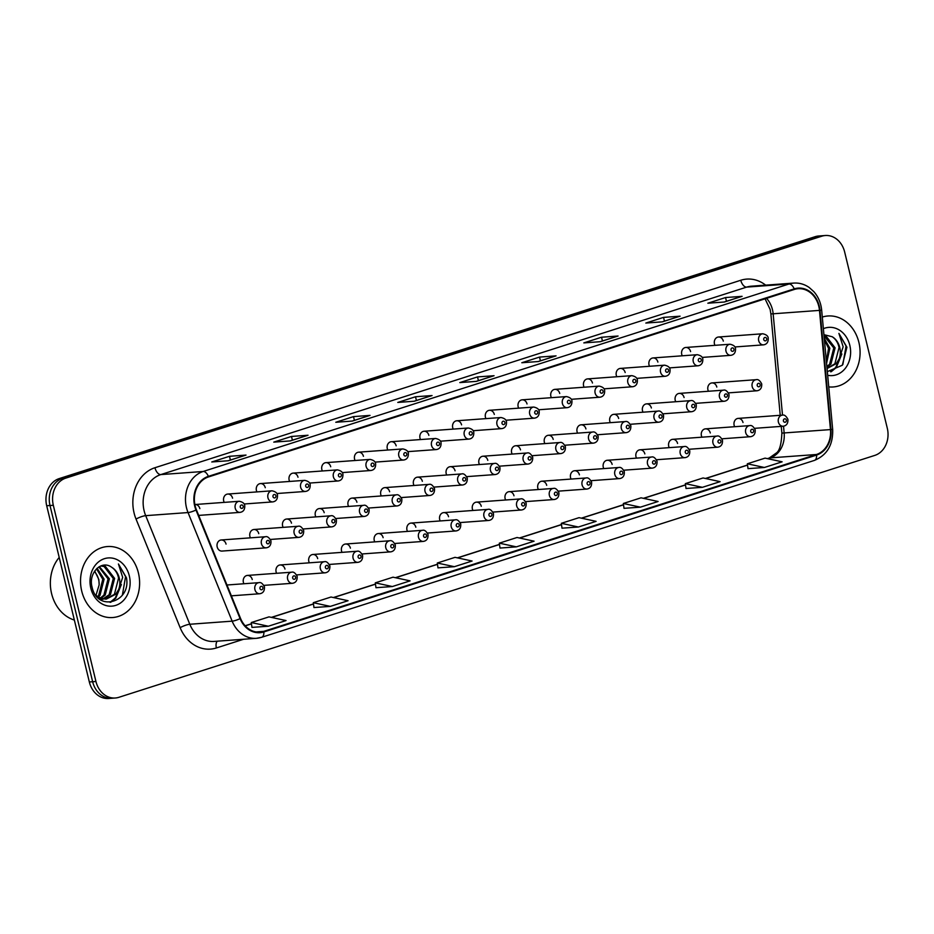 <?xml version="1.0" encoding="UTF-8"?>
<svg xmlns="http://www.w3.org/2000/svg" width="934" height="934" viewBox="0 0 934 934"><rect width="100%" height="100%" fill="white"/><g stroke="black" fill="none" stroke-linecap="round" stroke-linejoin="round"><path stroke-width="1.4" d="M252.25 579.559A5.557 4.612 85.8 0 0 247.417 575.426A5.557 4.612 85.8 0 0 243.4 582.396A5.557 4.612 85.8 0 0 243.891 583.762M284.975 569.086A5.557 4.612 85.8 0 0 280.13 564.965A5.557 4.612 85.8 0 0 276.114 571.923A5.557 4.612 85.8 0 0 276.616 573.289M317.688 558.625A5.557 4.612 85.8 0 0 312.855 554.492A5.557 4.612 85.8 0 0 308.827 561.451A5.557 4.612 85.8 0 0 309.329 562.817M350.402 548.153A5.557 4.612 85.8 0 0 345.568 544.02A5.557 4.612 85.8 0 0 341.54 550.99A5.557 4.612 85.8 0 0 342.042 552.356M383.127 537.68A5.557 4.612 85.8 0 0 378.282 533.548A5.557 4.612 85.8 0 0 374.265 540.517A5.557 4.612 85.8 0 0 374.767 541.883M415.84 527.208A5.557 4.612 85.8 0 0 411.007 523.087A5.557 4.612 85.8 0 0 406.979 530.045A5.557 4.612 85.8 0 0 407.481 531.411M448.553 516.736A5.557 4.612 85.8 0 0 443.72 512.614A5.557 4.612 85.8 0 0 439.692 519.573A5.557 4.612 85.8 0 0 440.194 520.938M481.279 506.275A5.557 4.612 85.8 0 0 476.433 502.142A5.557 4.612 85.8 0 0 472.417 509.112A5.557 4.612 85.8 0 0 472.919 510.466M513.992 495.802A5.557 4.612 85.8 0 0 509.158 491.669A5.557 4.612 85.8 0 0 505.131 498.639A5.557 4.612 85.8 0 0 505.633 500.005M546.705 485.33A5.557 4.612 85.8 0 0 541.872 481.208A5.557 4.612 85.8 0 0 537.844 488.167A5.557 4.612 85.8 0 0 538.346 489.533M579.419 474.857A5.557 4.612 85.8 0 0 574.585 470.736A5.557 4.612 85.8 0 0 570.569 477.694A5.557 4.612 85.8 0 0 571.059 479.06M612.144 464.396A5.557 4.612 85.8 0 0 607.31 460.264A5.557 4.612 85.8 0 0 603.282 467.222A5.557 4.612 85.8 0 0 603.784 468.588M644.857 453.924A5.557 4.612 85.8 0 0 640.024 449.791A5.557 4.612 85.8 0 0 635.996 456.761A5.557 4.612 85.8 0 0 636.498 458.127M677.57 443.452A5.557 4.612 85.8 0 0 672.737 439.319A5.557 4.612 85.8 0 0 668.721 446.289A5.557 4.612 85.8 0 0 669.211 447.655M710.295 432.979A5.557 4.612 85.8 0 0 705.462 428.858A5.557 4.612 85.8 0 0 701.434 435.816A5.557 4.612 85.8 0 0 701.936 437.182M743.009 422.518A5.557 4.612 85.8 0 0 738.175 418.385A5.557 4.612 85.8 0 0 734.147 425.344A5.557 4.612 85.8 0 0 734.649 426.71M258.765 533.641A5.557 4.612 85.8 0 0 253.931 529.508A5.557 4.612 85.8 0 0 249.915 536.466A5.557 4.612 85.8 0 0 250.405 537.832M291.49 523.168A5.557 4.612 85.8 0 0 286.645 519.035A5.557 4.612 85.8 0 0 282.628 526.005A5.557 4.612 85.8 0 0 283.13 527.371M324.203 512.696A5.557 4.612 85.8 0 0 319.37 508.563A5.557 4.612 85.8 0 0 315.342 515.533A5.557 4.612 85.8 0 0 315.844 516.899M356.916 502.223A5.557 4.612 85.8 0 0 352.083 498.102A5.557 4.612 85.8 0 0 348.067 505.06A5.557 4.612 85.8 0 0 348.557 506.426M389.641 491.763A5.557 4.612 85.8 0 0 384.796 487.63A5.557 4.612 85.8 0 0 380.78 494.588A5.557 4.612 85.8 0 0 381.282 495.954M422.355 481.29A5.557 4.612 85.8 0 0 417.521 477.157A5.557 4.612 85.8 0 0 413.493 484.127A5.557 4.612 85.8 0 0 413.995 485.493M455.068 470.818A5.557 4.612 85.8 0 0 450.235 466.685A5.557 4.612 85.8 0 0 446.207 473.655A5.557 4.612 85.8 0 0 446.709 475.021M487.793 460.345A5.557 4.612 85.8 0 0 482.948 456.224A5.557 4.612 85.8 0 0 478.932 463.182A5.557 4.612 85.8 0 0 479.434 464.548M520.507 449.873A5.557 4.612 85.8 0 0 515.673 445.752A5.557 4.612 85.8 0 0 511.645 452.71A5.557 4.612 85.8 0 0 512.147 454.076M553.22 439.412A5.557 4.612 85.8 0 0 548.386 435.279A5.557 4.612 85.8 0 0 544.359 442.237A5.557 4.612 85.8 0 0 544.861 443.603M585.933 428.939A5.557 4.612 85.8 0 0 581.1 424.807A5.557 4.612 85.8 0 0 577.084 431.777A5.557 4.612 85.8 0 0 577.574 433.142M618.658 418.467A5.557 4.612 85.8 0 0 613.825 414.334A5.557 4.612 85.8 0 0 609.797 421.304A5.557 4.612 85.8 0 0 610.299 422.67M651.372 407.995A5.557 4.612 85.8 0 0 646.538 403.873A5.557 4.612 85.8 0 0 642.51 410.832A5.557 4.612 85.8 0 0 643.012 412.198M684.085 397.534A5.557 4.612 85.8 0 0 679.251 393.401A5.557 4.612 85.8 0 0 675.235 400.359A5.557 4.612 85.8 0 0 675.726 401.725M716.81 387.061A5.557 4.612 85.8 0 0 711.977 382.928A5.557 4.612 85.8 0 0 707.949 389.898A5.557 4.612 85.8 0 0 708.451 391.264M226.051 544.102A5.557 4.612 85.8 0 0 221.218 539.98A5.557 4.612 85.8 0 0 217.19 546.939A5.557 4.612 85.8 0 0 222.023 551.072L266.272 547.826A5.557 4.612 -94.2 0 1 261.438 543.693A5.557 4.612 -94.2 0 1 265.466 536.735C267.346 536.163 269.179 537.564 270.953 540.938C271.187 544.977 269.622 547.277 266.272 547.826M232.566 498.184A5.557 4.612 85.8 0 0 227.733 494.051A5.557 4.612 85.8 0 0 223.705 501.021A5.557 4.612 85.8 0 0 224.207 502.387M265.279 487.711A5.557 4.612 85.8 0 0 260.446 483.578A5.557 4.612 85.8 0 0 256.43 490.548A5.557 4.612 85.8 0 0 256.92 491.914M298.004 477.239A5.557 4.612 85.8 0 0 293.159 473.118A5.557 4.612 85.8 0 0 289.143 480.076A5.557 4.612 85.8 0 0 289.645 481.442M330.718 466.778A5.557 4.612 85.8 0 0 325.884 462.645A5.557 4.612 85.8 0 0 321.856 469.604A5.557 4.612 85.8 0 0 322.358 470.969M363.431 456.306A5.557 4.612 85.8 0 0 358.598 452.173A5.557 4.612 85.8 0 0 354.581 459.143A5.557 4.612 85.8 0 0 355.072 460.509M396.156 445.833A5.557 4.612 85.8 0 0 391.311 441.7A5.557 4.612 85.8 0 0 387.295 448.67A5.557 4.612 85.8 0 0 387.797 450.036M428.869 435.361A5.557 4.612 85.8 0 0 424.036 431.239A5.557 4.612 85.8 0 0 420.008 438.198A5.557 4.612 85.8 0 0 420.51 439.564M461.583 424.888A5.557 4.612 85.8 0 0 456.749 420.767A5.557 4.612 85.8 0 0 452.721 427.725A5.557 4.612 85.8 0 0 453.224 429.091M494.308 414.427A5.557 4.612 85.8 0 0 489.463 410.295A5.557 4.612 85.8 0 0 485.447 417.264A5.557 4.612 85.8 0 0 485.949 418.619M527.021 403.955A5.557 4.612 85.8 0 0 522.188 399.822A5.557 4.612 85.8 0 0 518.16 406.792A5.557 4.612 85.8 0 0 518.662 408.158M559.735 393.483A5.557 4.612 85.8 0 0 554.901 389.361A5.557 4.612 85.8 0 0 550.873 396.32A5.557 4.612 85.8 0 0 551.375 397.686M592.46 383.01A5.557 4.612 85.8 0 0 587.614 378.889A5.557 4.612 85.8 0 0 583.598 385.847A5.557 4.612 85.8 0 0 584.089 387.213M625.173 372.549A5.557 4.612 85.8 0 0 620.339 368.416A5.557 4.612 85.8 0 0 616.312 375.375A5.557 4.612 85.8 0 0 616.814 376.741M657.886 362.077A5.557 4.612 85.8 0 0 653.053 357.944A5.557 4.612 85.8 0 0 649.025 364.914A5.557 4.612 85.8 0 0 649.527 366.28M690.6 351.604A5.557 4.612 85.8 0 0 685.766 347.471A5.557 4.612 85.8 0 0 681.75 354.441A5.557 4.612 85.8 0 0 682.24 355.807M723.325 341.132A5.557 4.612 85.8 0 0 718.491 337.011A5.557 4.612 85.8 0 0 714.463 343.969A5.557 4.612 85.8 0 0 714.965 345.335M199.853 508.656A5.557 4.612 85.8 0 0 195.008 504.523A5.557 4.612 85.8 0 0 194.867 504.535M81.725 591.105A35.585 29.503 85.8 0 0 112.664 617.537A35.585 29.503 85.8 0 0 138.419 572.962A35.585 29.503 85.8 0 0 107.468 546.542A35.585 29.503 85.8 0 0 81.725 591.105A35.585 29.503 85.8 0 0 112.664 617.537A35.585 29.503 85.8 0 0 138.419 572.962A35.585 29.503 85.8 0 0 107.468 546.542A35.585 29.503 85.8 0 0 81.725 591.105M828.75 386.898A35.585 29.503 85.8 0 0 833.151 386.968A35.585 29.503 85.8 0 0 858.895 342.404A35.585 29.503 85.8 0 0 827.944 315.984A35.585 29.503 85.8 0 0 822.305 317.07A35.585 29.503 85.8 0 1 827.944 315.984L827.944 315.984A35.585 29.503 85.8 0 1 858.895 342.404A35.585 29.503 85.8 0 1 833.151 386.968A35.585 29.503 85.8 0 1 828.75 386.898M195.159 505.889A23.724 19.672 -94.2 0 1 208.516 476.924L794.355 289.447A23.724 19.672 -94.2 0 1 798.161 288.711A23.724 19.672 -94.2 0 1 819.468 310.392L830.466 429.593A23.724 19.672 -94.2 0 1 816.444 454.496L263.715 631.372A23.724 19.672 -94.2 0 1 259.909 632.108A23.724 19.672 -94.2 0 1 240.528 618.378L196.409 509.777A23.724 19.672 -94.2 0 1 195.159 505.889M194.692 506.041A24.319 20.163 85.8 0 0 195.977 510.034L240.085 618.635A24.319 20.163 85.8 0 0 263.855 631.944L816.585 455.068A24.319 20.163 85.8 0 0 830.956 429.547L819.959 310.345A24.319 20.163 85.8 0 0 794.215 288.875L208.375 476.352A24.319 20.163 85.8 0 0 194.692 506.041M115.291 698.002L108.671 698.492A22.241 18.447 85.8 0 1 89.337 681.972L46.7 505.749A22.241 18.447 85.8 0 1 59.216 478.593L815.137 236.687A22.241 18.447 85.8 0 1 818.709 235.998L822.013 235.753A22.241 18.447 85.8 0 0 818.441 236.442L62.531 478.348A22.241 18.447 85.8 0 0 50.004 505.504L92.641 681.727A22.241 18.447 85.8 0 0 111.987 698.247A22.241 18.447 85.8 0 1 92.641 681.727L50.004 505.504A22.241 18.447 85.8 0 1 62.531 478.348L818.441 236.442A22.241 18.447 85.8 0 1 822.013 235.753L825.329 235.508A22.241 18.447 85.8 0 0 821.757 236.209L65.835 478.103A22.241 18.447 85.8 0 0 53.32 505.271L95.945 681.493A22.241 18.447 85.8 0 0 115.291 698.002A22.241 18.447 85.8 0 0 118.863 697.313L874.784 455.407A22.241 18.447 85.8 0 0 887.3 428.251L844.663 252.028A22.241 18.447 85.8 0 0 825.329 235.508M724.189 302.021L741.538 296.463A5.931 3.257 72.3 0 1 741.678 296.417A5.931 3.257 72.3 0 1 742.098 296.335L725.555 297.549L707.844 303.211L724.375 302.009L742.098 296.335M726.454 301.285L725.555 297.549M679.66 316.264L662.148 321.868L679.532 316.311A5.931 3.257 72.3 0 1 679.66 316.264A5.931 3.257 72.3 0 1 680.092 316.182L663.549 317.385L645.826 323.059L662.369 321.845L680.092 316.182M664.448 321.133L663.549 317.385M617.654 336.1L600.142 341.704L617.526 336.147A5.931 3.257 72.3 0 1 617.654 336.1A5.931 3.257 72.3 0 1 618.074 336.018L601.543 337.232L583.82 342.906L600.364 341.692L618.074 336.018M602.442 340.968L601.543 337.232M555.648 355.947L538.136 361.551L555.52 355.994A5.931 3.257 72.3 0 1 555.648 355.947A5.931 3.257 72.3 0 1 556.069 355.866L539.525 357.08L521.814 362.742L538.358 361.528L556.069 355.866M540.436 360.816L539.525 357.08M228.118 460.766L245.467 455.208A5.931 3.257 72.3 0 1 245.607 455.162A5.931 3.257 72.3 0 1 246.027 455.08L229.484 456.294L211.773 461.968L228.305 460.754L246.027 455.08M230.383 460.03L229.484 456.294M307.613 435.314L290.1 440.918L307.484 435.372A5.931 3.257 72.3 0 1 307.613 435.314A5.931 3.257 72.3 0 1 308.033 435.244L291.49 436.447L273.779 442.121L290.322 440.906L308.033 435.244M292.4 440.194L291.49 436.447M369.619 415.478L352.106 421.082L369.49 415.525A5.931 3.257 72.3 0 1 369.619 415.478A5.931 3.257 72.3 0 1 370.039 415.397L353.507 416.611L335.785 422.273L352.328 421.059L370.039 415.397M354.406 420.347L353.507 416.611M431.625 395.631L414.112 401.235L431.496 395.677A5.931 3.257 72.3 0 1 431.625 395.631A5.931 3.257 72.3 0 1 432.057 395.549L415.513 396.763L397.791 402.437L414.334 401.223L432.057 395.549M416.412 400.499L415.513 396.763M476.153 381.387L493.502 375.842A5.931 3.257 72.3 0 1 493.642 375.783A5.931 3.257 72.3 0 1 494.063 375.713L477.519 376.916L459.808 382.59L476.34 381.376L494.063 375.713M478.418 380.663L477.519 376.916M624.017 508.329L640.397 507.162L658.108 501.5L641.051 497.81L623.34 503.484L624.017 508.365M686.023 488.482L702.403 487.326L720.126 481.652L703.069 477.963L685.346 483.637L686.023 488.529M748.029 468.646L764.409 467.479L782.132 461.816L765.074 458.127L747.352 463.789L748.041 468.681M437.988 567.86L454.368 566.693L472.09 561.03L455.033 557.341L437.31 563.015L437.988 567.895M375.982 587.708L392.362 586.54L410.073 580.866L393.016 577.189L375.305 582.851L375.982 587.743M313.964 607.544L330.356 606.388L348.067 600.714L331.01 597.024L313.299 602.699L313.976 607.59M251.958 627.391L268.338 626.224L286.061 620.561L269.004 616.872L251.281 622.546L251.97 627.426M561.999 528.177L578.391 527.01L596.102 521.347L579.045 517.658L561.334 523.32L562.011 528.212M516.374 546.857L534.096 541.183L517.039 537.494L499.316 543.168L500.005 548.06L516.374 546.857L499.316 543.168M454.368 566.693L437.31 563.015M392.362 586.54L375.305 582.851M330.356 606.388L313.299 602.699M268.338 626.224L251.281 622.546M578.391 527.01L561.334 523.32M640.397 507.162L623.34 503.484M702.403 487.326L685.346 483.637M764.409 467.479L747.352 463.789M59.204 557.435A37.08 30.74 85.8 0 0 51.592 593.615A37.08 30.74 85.8 0 0 74.358 620.059M97.101 568.257L104.118 579.185L99.961 595.402L98.21 597.118M96.506 568.829L102.798 579.278L98.642 595.507L97.51 596.663M99.413 566.611L109.371 578.8L105.215 595.016L100.942 598.414M100.3 598.717L99.518 599.056M98.852 566.938L108.052 578.893L103.896 595.121L100.265 598.157M100.895 565.911L105.425 566.459L114.613 578.415L110.457 594.631L103.616 599.044M102.974 599.219L100.195 599.546M100.779 565.957L104.118 566.553L113.306 578.508L109.15 594.736L102.95 598.939M102.308 599.149L100.358 599.546M111.718 567.312C101.421 559.478 88.135 573.079 92.069 587.077C97.194 612.517 131.309 602.43 126.452 577.784L118.431 563.973L122.669 577.329L118.676 589.471A16.765 13.893 85.8 0 0 119.283 578.064A16.765 13.893 85.8 0 0 111.718 567.312C115.291 569.717 117.579 573.324 118.56 578.123L114.403 594.351L105.6 599.161M118.676 589.471L115.711 594.246L106.266 599.126L101.491 598.589L95.898 595.402M106.266 599.126L98.128 597.877M94.719 571.013L98.864 579.57L99.156 584.859L95.945 595.448M99.156 584.859A16.765 13.893 85.8 0 0 98.607 579.582A16.765 13.893 85.8 0 0 94.381 571.526M90.808 588.198A24.179 20.046 85.8 0 0 115.723 605.395A24.179 20.046 85.8 0 0 129.324 575.881A24.179 20.046 85.8 0 0 104.421 558.684A24.179 20.046 85.8 0 0 90.808 588.198M118.431 563.973L125.576 576.605L122.389 595.051M120.451 586.645L115.162 598.134L110.06 602.337M121.385 584.532L115.816 598.087L110.737 602.278M824.267 338.318L829.847 348.23L826.578 363.361M824.395 339.789L828.54 348.335L826.415 361.668M823.998 335.411L825.913 335.901L835.101 347.845L830.945 364.073L826.94 367.319M824.033 335.808L833.793 347.95L829.637 364.167L826.882 366.642M827.337 371.639L842.316 365.241L846.928 347.226L838.907 333.403L843.145 346.771L839.164 358.913A16.765 13.893 85.8 0 0 839.759 347.506A16.765 13.893 85.8 0 0 832.206 336.742C835.778 339.159 838.055 342.766 839.036 347.565L834.879 363.781L827.045 368.44M839.164 358.913L836.199 363.688L827.057 368.533M827.676 375.281A24.179 20.046 85.8 0 0 849.812 345.311A24.179 20.046 85.8 0 0 823.379 328.686M832.206 336.742L823.928 334.676M838.907 333.403L846.052 346.047L842.877 364.493M840.939 356.076L835.65 367.564L830.548 371.779M841.873 353.974L836.304 367.517L831.225 371.72M819.468 310.392L773.154 313.789A23.724 19.672 85.8 0 0 772.476 309.714A23.724 19.672 85.8 0 0 766.545 298.343M782.505 415.14L773.154 313.789L770.877 313.906L770.141 309.458L765.063 298.822M243.611 639.253L216.384 647.962A37.08 30.74 -94.2 0 1 180.145 627.671L136.037 519.071A37.08 30.74 -94.2 0 1 154.951 467.724L740.779 280.258A7.414 4.063 -107.7 0 0 746.651 287.112L160.811 474.589A29.654 24.588 85.8 0 0 144.128 510.805A29.654 24.588 85.8 0 0 145.692 515.661L189.8 624.262A29.654 24.588 85.8 0 0 214.026 641.424L256.371 638.319A29.654 24.588 -94.2 0 1 232.146 621.157A7.414 1.506 -22.1 0 0 240.085 618.635M740.779 280.258A37.08 30.74 -94.2 0 1 765.67 285.139M751.415 286.189A29.654 24.588 85.8 0 0 746.651 287.112L788.996 284.006A29.654 24.588 -94.2 0 1 793.76 283.084L751.415 286.189M180.145 627.671A7.414 1.506 157.9 0 1 189.8 624.262L232.146 621.157L188.038 512.556A29.654 24.588 -94.2 0 1 186.473 507.699A29.654 24.588 -94.2 0 1 203.157 471.483A7.414 4.063 72.3 0 1 208.375 476.352M195.977 510.034A7.414 1.506 -22.1 0 1 188.038 512.556L145.692 515.661A7.414 1.506 157.9 0 0 136.037 519.071M816.585 455.068A7.414 4.063 72.3 0 1 814.39 460.415L261.66 637.292L256.371 638.319A29.654 24.588 -94.2 0 0 261.135 637.397A7.414 4.063 -107.7 0 0 261.66 637.292A7.414 4.063 -107.7 0 0 263.855 631.944M830.956 429.547L832.661 429.325L821.663 310.135C820.939 302.966 818.336 296.814 813.864 291.677L809.194 287.497C804.443 284.205 799.294 282.733 793.76 283.084M819.959 310.345L821.663 310.135M794.215 288.875A7.414 4.063 -107.7 0 0 788.996 284.006L203.157 471.483L160.811 474.589A7.414 4.063 -107.7 0 1 154.951 467.724M821.757 236.209L815.137 236.687M65.835 478.103L59.216 478.593M53.32 505.271L46.7 505.749M95.945 681.493L89.337 681.972M217.318 641.179A7.414 4.063 -107.7 0 0 216.384 647.962M816.444 454.496L770.13 457.893A23.724 19.672 85.8 0 0 784.151 432.991L783.533 426.196M830.466 429.593L781.875 433.107L781.256 426.383M263.715 631.372L256.033 631.933M245.222 625.862L251.468 623.865M271.584 617.432L313.474 604.018M333.59 597.585L375.491 584.182M395.596 577.737L437.497 564.334M457.602 557.902L499.503 544.487M519.619 538.054L561.509 524.651M581.625 518.207L623.527 504.804M643.631 498.371L685.533 484.956M705.637 478.523L747.539 465.12M767.655 458.687L770.13 457.893A13.345 7.32 -107.7 0 0 769.184 458.069L776.411 452.943C779.563 450.83 781.384 444.222 781.875 433.107M198.697 515.405L240.073 512.369A5.557 4.612 -94.2 0 1 235.24 508.248A5.557 4.612 -94.2 0 1 239.256 501.278L195.008 504.523M240.26 507.15A1.856 1.541 85.8 0 0 243.214 506.205A1.856 1.541 85.8 0 0 240.26 507.15M269.412 541.65A1.856 1.541 85.8 0 0 266.459 542.596A1.856 1.541 85.8 0 0 269.412 541.65M254.924 589.623A5.557 4.612 -94.2 0 1 258.952 582.653C260.831 582.08 262.664 583.481 264.439 586.856C264.672 590.907 263.108 593.195 259.757 593.744A5.557 4.612 -94.2 0 1 254.924 589.623M262.898 587.579A1.856 1.541 85.8 0 0 259.944 588.525A1.856 1.541 85.8 0 0 262.898 587.579M244.171 503.998L272.786 501.897A5.557 4.612 -94.2 0 1 267.953 497.775A5.557 4.612 -94.2 0 1 271.981 490.805L227.733 494.051M272.973 496.678A1.856 1.541 85.8 0 0 275.927 495.732A1.856 1.541 85.8 0 0 272.973 496.678M276.884 493.526L305.511 491.436A5.557 4.612 -94.2 0 1 300.666 487.303A5.557 4.612 -94.2 0 1 304.694 480.345L260.446 483.578M305.687 486.205A1.856 1.541 85.8 0 0 308.64 485.26A1.856 1.541 85.8 0 0 305.687 486.205M309.598 483.065L338.225 480.963A5.557 4.612 -94.2 0 1 333.391 476.83A5.557 4.612 -94.2 0 1 337.407 469.872L293.159 473.118M338.412 475.733A1.856 1.541 85.8 0 0 341.365 474.787A1.856 1.541 85.8 0 0 338.412 475.733M342.323 472.592L370.938 470.491A5.557 4.612 -94.2 0 1 366.105 466.358A5.557 4.612 -94.2 0 1 370.133 459.4L325.884 462.645M371.125 465.272A1.856 1.541 85.8 0 0 374.079 464.326A1.856 1.541 85.8 0 0 371.125 465.272M294.152 533.232A5.557 4.612 -94.2 0 1 298.18 526.262C300.071 525.69 301.892 527.091 303.667 530.465C303.9 534.505 302.347 536.805 298.997 537.354A5.557 4.612 -94.2 0 1 294.152 533.232M302.126 531.189A1.856 1.541 85.8 0 0 299.172 532.135A1.856 1.541 85.8 0 0 302.126 531.189M326.877 522.76A5.557 4.612 -94.2 0 1 330.893 515.79C332.784 515.218 334.617 516.619 336.38 519.993C336.614 524.044 335.061 526.332 331.71 526.881A5.557 4.612 -94.2 0 1 326.877 522.76M334.851 520.717A1.856 1.541 85.8 0 0 331.897 521.662A1.856 1.541 85.8 0 0 334.851 520.717M359.59 512.287A5.557 4.612 -94.2 0 1 363.618 505.329C365.498 504.745 367.331 506.146 369.105 509.52C369.339 513.572 367.774 515.872 364.423 516.42A5.557 4.612 -94.2 0 1 359.59 512.287M367.564 510.244A1.856 1.541 85.8 0 0 364.61 511.19A1.856 1.541 85.8 0 0 367.564 510.244M375.036 462.12L403.663 460.018A5.557 4.612 -94.2 0 1 398.818 455.897A5.557 4.612 -94.2 0 1 402.846 448.927L358.598 452.173M403.838 454.8A1.856 1.541 85.8 0 0 406.792 453.854A1.856 1.541 85.8 0 0 403.838 454.8M407.749 451.647L436.376 449.558A5.557 4.612 -94.2 0 1 431.543 445.425A5.557 4.612 -94.2 0 1 435.559 438.455L391.311 441.7M436.563 444.327A1.856 1.541 85.8 0 0 439.517 443.381A1.856 1.541 85.8 0 0 436.563 444.327M440.463 441.187L469.09 439.085A5.557 4.612 -94.2 0 1 464.256 434.952A5.557 4.612 -94.2 0 1 468.284 427.994L424.036 431.239M469.277 433.855A1.856 1.541 85.8 0 0 472.23 432.909A1.856 1.541 85.8 0 0 469.277 433.855M392.303 501.815A5.557 4.612 -94.2 0 1 396.331 494.857C398.223 494.284 400.044 495.685 401.818 499.06C402.052 503.099 400.499 505.399 397.148 505.948A5.557 4.612 -94.2 0 1 392.303 501.815M400.277 499.772A1.856 1.541 85.8 0 0 397.324 500.717A1.856 1.541 85.8 0 0 400.277 499.772M425.028 491.342A5.557 4.612 -94.2 0 1 429.045 484.384C430.936 483.812 432.769 485.213 434.532 488.587C434.765 492.627 433.213 494.927 429.862 495.475A5.557 4.612 -94.2 0 1 425.028 491.342M433.002 489.311A1.856 1.541 85.8 0 0 430.049 490.257A1.856 1.541 85.8 0 0 433.002 489.311M457.742 480.882A5.557 4.612 -94.2 0 1 461.77 473.912C463.649 473.34 465.482 474.741 467.257 478.115C467.49 482.154 465.926 484.454 462.575 485.003A5.557 4.612 -94.2 0 1 457.742 480.882M465.716 478.838A1.856 1.541 85.8 0 0 462.762 479.784A1.856 1.541 85.8 0 0 465.716 478.838M473.188 430.714L501.815 428.613A5.557 4.612 -94.2 0 1 496.97 424.48A5.557 4.612 -94.2 0 1 500.998 417.521L456.749 420.767M501.99 423.382A1.856 1.541 85.8 0 0 504.944 422.448A1.856 1.541 85.8 0 0 501.99 423.382M505.901 420.242L534.528 418.14A5.557 4.612 -94.2 0 1 529.695 414.019A5.557 4.612 -94.2 0 1 533.711 407.049L489.463 410.295M534.715 412.921A1.856 1.541 85.8 0 0 537.669 411.976A1.856 1.541 85.8 0 0 534.715 412.921M538.614 409.769L567.242 407.668A5.557 4.612 -94.2 0 1 562.408 403.546A5.557 4.612 -94.2 0 1 566.436 396.576L522.188 399.822M567.428 402.449A1.856 1.541 85.8 0 0 570.382 401.503A1.856 1.541 85.8 0 0 567.428 402.449M571.339 399.297L599.967 397.207A5.557 4.612 -94.2 0 1 595.121 393.074A5.557 4.612 -94.2 0 1 599.149 386.116L554.901 389.361M600.142 391.976A1.856 1.541 85.8 0 0 603.095 391.031A1.856 1.541 85.8 0 0 600.142 391.976M604.053 388.836L632.68 386.734A5.557 4.612 -94.2 0 1 627.846 382.601A5.557 4.612 -94.2 0 1 631.863 375.643L587.614 378.889M632.867 381.504A1.856 1.541 85.8 0 0 635.821 380.558A1.856 1.541 85.8 0 0 632.867 381.504M490.455 470.409A5.557 4.612 -94.2 0 1 494.483 463.439C496.374 462.867 498.196 464.268 499.97 467.642C500.204 471.693 498.651 473.982 495.3 474.542A5.557 4.612 -94.2 0 1 490.455 470.409M498.429 468.366A1.856 1.541 85.8 0 0 495.475 469.312A1.856 1.541 85.8 0 0 498.429 468.366M523.18 459.937A5.557 4.612 -94.2 0 1 527.196 452.978C529.088 452.406 530.921 453.807 532.684 457.181C532.917 461.221 531.364 463.521 528.014 464.07A5.557 4.612 -94.2 0 1 523.18 459.937M531.154 457.893A1.856 1.541 85.8 0 0 528.2 458.839A1.856 1.541 85.8 0 0 531.154 457.893M555.893 449.464A5.557 4.612 -94.2 0 1 559.921 442.506C561.801 441.934 563.634 443.335 565.397 446.709C565.642 450.748 564.078 453.048 560.727 453.597A5.557 4.612 -94.2 0 1 555.893 449.464M563.867 447.421A1.856 1.541 85.8 0 0 560.914 448.367A1.856 1.541 85.8 0 0 563.867 447.421M588.607 439.003A5.557 4.612 -94.2 0 1 592.635 432.033C594.526 431.461 596.347 432.862 598.122 436.236C598.355 440.276 596.791 442.576 593.44 443.125A5.557 4.612 -94.2 0 1 588.607 439.003M596.581 436.96A1.856 1.541 85.8 0 0 593.627 437.906A1.856 1.541 85.8 0 0 596.581 436.96M621.332 428.531A5.557 4.612 -94.2 0 1 625.348 421.561C627.239 420.989 629.072 422.39 630.835 425.764C631.069 429.815 629.516 432.103 626.165 432.652A5.557 4.612 -94.2 0 1 621.332 428.531M629.306 426.488A1.856 1.541 85.8 0 0 626.352 427.433A1.856 1.541 85.8 0 0 629.306 426.488M636.766 378.363L665.393 376.262A5.557 4.612 -94.2 0 1 660.56 372.141A5.557 4.612 -94.2 0 1 664.576 365.171L620.339 368.416M665.58 371.043A1.856 1.541 85.8 0 0 668.534 370.097A1.856 1.541 85.8 0 0 665.58 371.043M669.491 367.891L698.107 365.789A5.557 4.612 -94.2 0 1 693.273 361.668A5.557 4.612 -94.2 0 1 697.301 354.698L653.053 357.944M698.293 360.571A1.856 1.541 85.8 0 0 701.247 359.625A1.856 1.541 85.8 0 0 698.293 360.571M702.205 357.418L730.832 355.329A5.557 4.612 -94.2 0 1 725.998 351.196A5.557 4.612 -94.2 0 1 730.014 344.237L685.766 347.471M731.018 350.098A1.856 1.541 85.8 0 0 733.972 349.153A1.856 1.541 85.8 0 0 731.018 350.098M734.918 346.958L763.545 344.856A5.557 4.612 -94.2 0 1 758.712 340.723A5.557 4.612 -94.2 0 1 762.728 333.765L718.491 337.011M763.732 339.626A1.856 1.541 85.8 0 0 766.686 338.68A1.856 1.541 85.8 0 0 763.732 339.626M654.045 418.058A5.557 4.612 -94.2 0 1 658.061 411.1C659.953 410.516 661.786 411.917 663.549 415.291C663.794 419.343 662.229 421.643 658.879 422.191A5.557 4.612 -94.2 0 1 654.045 418.058M662.019 416.015A1.856 1.541 85.8 0 0 659.065 416.961A1.856 1.541 85.8 0 0 662.019 416.015M686.759 407.586A5.557 4.612 -94.2 0 1 690.786 400.628C692.678 400.056 694.499 401.457 696.274 404.831C696.507 408.87 694.943 411.17 691.592 411.719A5.557 4.612 -94.2 0 1 686.759 407.586M694.733 405.543A1.856 1.541 85.8 0 0 691.779 406.488A1.856 1.541 85.8 0 0 694.733 405.543M719.484 397.113A5.557 4.612 -94.2 0 1 723.5 390.155C725.391 389.583 727.224 390.984 728.987 394.358C729.221 398.398 727.668 400.698 724.317 401.246A5.557 4.612 -94.2 0 1 719.484 397.113M727.446 395.082A1.856 1.541 85.8 0 0 724.504 396.028A1.856 1.541 85.8 0 0 727.446 395.082M752.197 386.653A5.557 4.612 -94.2 0 1 756.213 379.683C758.104 379.111 759.937 380.512 761.7 383.886C761.946 387.937 760.381 390.225 757.03 390.774A5.557 4.612 -94.2 0 1 752.197 386.653M760.171 384.61A1.856 1.541 85.8 0 0 757.217 385.555A1.856 1.541 85.8 0 0 760.171 384.61M287.637 579.15A5.557 4.612 -94.2 0 1 291.665 572.192C293.556 571.608 295.377 573.009 297.152 576.383C297.386 580.434 295.833 582.734 292.482 583.283A5.557 4.612 -94.2 0 1 287.637 579.15M295.611 577.107A1.856 1.541 85.8 0 0 292.657 578.053A1.856 1.541 85.8 0 0 295.611 577.107M320.362 568.678A5.557 4.612 -94.2 0 1 324.378 561.719C326.27 561.147 328.103 562.548 329.865 565.922C330.099 569.962 328.546 572.262 325.195 572.811A5.557 4.612 -94.2 0 1 320.362 568.678M328.336 566.634A1.856 1.541 85.8 0 0 325.382 567.58A1.856 1.541 85.8 0 0 328.336 566.634M353.075 558.205A5.557 4.612 -94.2 0 1 357.103 551.247C358.983 550.675 360.816 552.076 362.59 555.45C362.824 559.489 361.26 561.789 357.909 562.338A5.557 4.612 -94.2 0 1 353.075 558.205M361.049 556.174A1.856 1.541 85.8 0 0 358.096 557.119A1.856 1.541 85.8 0 0 361.049 556.174M385.789 547.744A5.557 4.612 -94.2 0 1 389.817 540.774C391.708 540.202 393.529 541.603 395.304 544.977C395.537 549.029 393.985 551.317 390.634 551.866A5.557 4.612 -94.2 0 1 385.789 547.744M393.763 545.701A1.856 1.541 85.8 0 0 390.809 546.647A1.856 1.541 85.8 0 0 393.763 545.701M418.514 537.272A5.557 4.612 -94.2 0 1 422.53 530.302C424.421 529.73 426.254 531.131 428.017 534.505C428.251 538.556 426.698 540.844 423.347 541.405A5.557 4.612 -94.2 0 1 418.514 537.272M426.488 535.229A1.856 1.541 85.8 0 0 423.534 536.174A1.856 1.541 85.8 0 0 426.488 535.229M451.227 526.799A5.557 4.612 -94.2 0 1 455.255 519.841C457.135 519.269 458.968 520.67 460.731 524.044C460.976 528.084 459.411 530.384 456.061 530.932A5.557 4.612 -94.2 0 1 451.227 526.799M459.201 524.756A1.856 1.541 85.8 0 0 456.247 525.702A1.856 1.541 85.8 0 0 459.201 524.756M483.94 516.327A5.557 4.612 -94.2 0 1 487.968 509.369C489.86 508.796 491.681 510.197 493.456 513.572C493.689 517.611 492.136 519.911 488.786 520.46A5.557 4.612 -94.2 0 1 483.94 516.327M491.914 514.295A1.856 1.541 85.8 0 0 488.961 515.229A1.856 1.541 85.8 0 0 491.914 514.295M516.665 505.866A5.557 4.612 -94.2 0 1 520.682 498.896C522.573 498.324 524.406 499.725 526.169 503.099C526.402 507.139 524.85 509.439 521.499 509.987A5.557 4.612 -94.2 0 1 516.665 505.866M524.639 503.823A1.856 1.541 85.8 0 0 521.686 504.769A1.856 1.541 85.8 0 0 524.639 503.823M549.379 495.394A5.557 4.612 -94.2 0 1 553.395 488.424C555.286 487.852 557.119 489.253 558.882 492.627C559.127 496.678 557.563 498.966 554.212 499.515A5.557 4.612 -94.2 0 1 549.379 495.394M557.353 493.35A1.856 1.541 85.8 0 0 554.399 494.296A1.856 1.541 85.8 0 0 557.353 493.35M582.092 484.921A5.557 4.612 -94.2 0 1 586.12 477.963C588.011 477.391 589.833 478.792 591.607 482.166C591.841 486.205 590.276 488.505 586.926 489.054A5.557 4.612 -94.2 0 1 582.092 484.921M590.066 482.878A1.856 1.541 85.8 0 0 587.112 483.824A1.856 1.541 85.8 0 0 590.066 482.878M614.817 474.449A5.557 4.612 -94.2 0 1 618.833 467.49C620.725 466.918 622.558 468.319 624.321 471.693C624.554 475.733 623.001 478.033 619.651 478.582A5.557 4.612 -94.2 0 1 614.817 474.449M622.791 472.406A1.856 1.541 85.8 0 0 619.837 473.351A1.856 1.541 85.8 0 0 622.791 472.406M647.531 463.988A5.557 4.612 -94.2 0 1 651.547 457.018C653.438 456.446 655.271 457.847 657.034 461.221C657.279 465.26 655.715 467.56 652.364 468.109A5.557 4.612 -94.2 0 1 647.531 463.988M655.505 461.945A1.856 1.541 85.8 0 0 652.551 462.89A1.856 1.541 85.8 0 0 655.505 461.945M680.244 453.515A5.557 4.612 -94.2 0 1 684.272 446.545C686.163 445.973 687.984 447.374 689.759 450.748C689.992 454.8 688.428 457.088 685.077 457.637A5.557 4.612 -94.2 0 1 680.244 453.515M688.218 451.472A1.856 1.541 85.8 0 0 685.264 452.418A1.856 1.541 85.8 0 0 688.218 451.472M712.969 443.043A5.557 4.612 -94.2 0 1 716.985 436.085C718.876 435.501 720.698 436.902 722.472 440.276C722.706 444.327 721.153 446.627 717.802 447.176A5.557 4.612 -94.2 0 1 712.969 443.043M720.931 441A1.856 1.541 85.8 0 0 717.989 441.945A1.856 1.541 85.8 0 0 720.931 441M745.682 432.57A5.557 4.612 -94.2 0 1 749.698 425.612C751.59 425.04 753.423 426.441 755.186 429.815C755.419 433.855 753.866 436.155 750.516 436.703A5.557 4.612 -94.2 0 1 745.682 432.57M753.656 430.527A1.856 1.541 85.8 0 0 750.702 431.473A1.856 1.541 85.8 0 0 753.656 430.527M778.396 422.098A5.557 4.612 -94.2 0 1 782.423 415.14C784.303 414.568 786.136 415.969 787.911 419.343C788.144 423.382 786.58 425.682 783.229 426.231A5.557 4.612 -94.2 0 1 778.396 422.098M786.37 420.067A1.856 1.541 85.8 0 0 783.416 421.012A1.856 1.541 85.8 0 0 786.37 420.067M814.39 460.415C827.104 455.162 833.198 444.794 832.661 429.325M245.128 625.768L251.456 623.749M271.35 617.386L313.462 603.901M333.368 597.538L375.468 584.065M395.374 577.691L437.486 564.218M457.38 557.855L499.492 544.37M519.386 538.007L561.497 524.534M581.403 518.16L623.503 504.687M643.409 498.324L685.521 484.839M705.415 478.477L747.527 465.004M767.421 458.629L769.184 458.069M780.229 415.303L770.877 313.906M493.642 375.783L476.13 381.399M245.607 455.162L228.094 460.766M741.678 296.417L724.165 302.021M240.073 512.369C243.424 511.82 244.977 509.52 244.743 505.481C244.498 503.414 242.677 502.013 239.256 501.278M221.218 539.98L265.466 536.735M226.962 584.999L258.952 582.653M231.363 595.834L259.757 593.744M272.786 501.897C276.137 501.348 277.702 499.06 277.468 495.008C277.223 492.942 275.39 491.541 271.981 490.805M305.511 491.436C308.862 490.887 310.415 488.587 310.181 484.536C309.936 482.481 308.103 481.08 304.694 480.345M338.225 480.963C341.575 480.415 343.128 478.115 342.895 474.075C342.65 472.009 340.828 470.608 337.407 469.872M370.938 470.491C374.289 469.942 375.853 467.642 375.62 463.603C375.363 461.536 373.542 460.135 370.133 459.4M253.931 529.508L298.18 526.262M270.37 539.455L298.997 537.354M286.645 519.035L330.893 515.79M303.083 528.983L331.71 526.881M319.37 508.563L363.618 505.329M335.808 518.51L364.423 516.42M100.23 599.57L101.012 599.511M403.663 460.018C407.014 459.47 408.567 457.181 408.333 453.13C408.088 451.064 406.255 449.663 402.846 448.927M436.376 449.558C439.727 448.997 441.28 446.709 441.046 442.658C440.801 440.603 438.968 439.202 435.559 438.455M469.09 439.085C472.441 438.536 474.005 436.236 473.772 432.197C473.515 430.13 471.693 428.729 468.284 427.994M352.083 498.102L396.331 494.857M368.521 508.049L397.148 505.948M384.796 487.63L429.045 484.384M401.235 497.577L429.862 495.475M417.521 477.157L461.77 473.912M433.948 487.104L462.575 485.003M501.815 428.613C505.166 428.064 506.718 425.764 506.485 421.724C506.24 419.658 504.407 418.257 500.998 417.521M534.528 418.14C537.879 417.591 539.432 415.291 539.198 411.252C538.953 409.185 537.12 407.784 533.711 407.049M567.242 407.668C570.592 407.119 572.157 404.831 571.912 400.779C571.666 398.713 569.845 397.312 566.436 396.576M599.967 397.207C603.317 396.658 604.87 394.358 604.637 390.319C604.391 388.252 602.558 386.851 599.149 386.116M632.68 386.734C636.031 386.186 637.583 383.886 637.35 379.846C637.105 377.78 635.272 376.379 631.863 375.643M450.235 466.685L494.483 463.439M466.673 476.632L495.3 474.542M482.948 456.224L527.196 452.978M499.386 466.171L528.014 464.07M515.673 445.752L559.921 442.506M532.1 455.699L560.727 453.597M548.386 435.279L592.635 432.033M564.825 445.226L593.44 443.125M581.1 424.807L625.348 421.561M597.538 434.754L626.165 432.652M665.393 376.262C668.744 375.713 670.308 373.413 670.063 369.374C669.818 367.307 667.997 365.906 664.576 365.171M698.107 365.789C701.457 365.241 703.022 362.952 702.788 358.901C702.543 356.835 700.71 355.434 697.301 354.698M730.832 355.329C734.182 354.78 735.735 352.48 735.502 348.429C735.256 346.374 733.423 344.973 730.014 344.237M763.545 344.856C766.896 344.307 768.46 342.007 768.215 337.968C767.97 335.901 766.149 334.5 762.728 333.765M613.825 414.334L658.061 411.1M630.252 424.281L658.879 422.191M646.538 403.873L690.786 400.628M662.977 413.82L691.592 411.719M679.251 393.401L723.5 390.155M695.69 403.348L724.317 401.246M711.977 382.928L756.213 379.683M728.403 392.875L757.03 390.774M247.417 575.426L291.665 572.192M263.855 585.373L292.482 583.283M280.13 564.965L324.378 561.719M296.568 574.912L325.195 572.811M312.855 554.492L357.103 551.247M329.282 564.44L357.909 562.338M345.568 544.02L389.817 540.774M362.007 553.967L390.634 551.866M378.282 533.548L422.53 530.302M394.72 543.495L423.347 541.405M411.007 523.087L455.255 519.841M427.433 533.034L456.061 530.932M443.72 512.614L487.968 509.369M460.158 522.561L488.786 520.46M476.433 502.142L520.682 498.896M492.872 512.089L521.499 509.987M509.158 491.669L553.395 488.424M525.585 501.616L554.212 499.515M541.872 481.208L586.12 477.963M558.31 491.156L586.926 489.054M574.585 470.736L618.833 467.49M591.024 480.683L619.651 478.582M607.31 460.264L651.547 457.018M623.737 470.211L652.364 468.109M640.024 449.791L684.272 446.545M656.462 459.738L685.077 457.637M672.737 439.319L716.985 436.085M689.175 449.266L717.802 447.176M705.462 428.858L749.698 425.612M721.889 438.805L750.516 436.703M738.175 418.385L782.423 415.14M754.614 428.332L783.229 426.231"/></g></svg>
